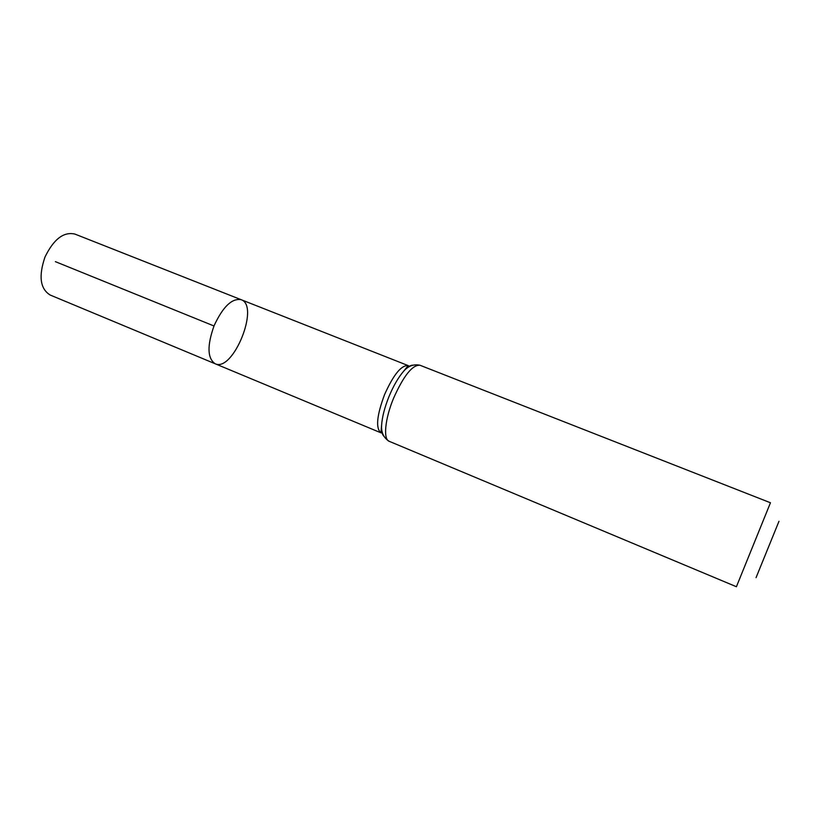 <?xml version="1.0" encoding="UTF-8"?>
<svg xmlns="http://www.w3.org/2000/svg" width="820" height="820" viewBox="0 0 820 820"><rect width="100%" height="100%" fill="white"/><g stroke="black" fill="none" stroke-linecap="round" stroke-linejoin="round"><path stroke-width="1.23" d="M214.153 325.571C222.978 306.68 231.978 298.049 241.152 299.689C260.073 305.839 233.034 372.526 215.158 363.762C207.327 358.371 206.988 345.64 214.153 325.571C222.978 306.68 231.978 298.049 241.152 299.689L74.876 234.069C63.642 231.527 53.689 239.173 45.008 256.998C38.448 276.166 40.159 288.845 50.163 295.026L215.158 363.762C207.327 358.371 206.988 345.64 214.153 325.571M756.05 577.659L778.979 521.294M420.014 365.259C412.501 364.633 403.686 375.632 393.569 398.243C384.939 418.938 383.063 439.366 389.172 441.293L736.411 586.73L770.462 502.762L420.014 365.259C413.628 363.895 408.083 365.986 403.389 371.521C407.007 367.391 410.092 365.269 412.634 365.177M213.989 325.981L55.37 261.652M382.571 433.073L380.941 432.816C375.539 428.337 376.739 415.617 384.539 394.645C393.487 374.668 401.369 364.992 408.196 365.607L409.549 366.55M383.832 436.209C382.069 434.374 381.331 430.705 381.607 425.221C382.171 416.949 384.652 407.356 389.039 396.439C393.426 385.943 398.202 377.63 403.389 371.521L408.196 365.607L241.152 299.689M389.172 441.293C383.647 437.818 381.126 432.468 381.607 425.221L380.941 432.816L215.158 363.762"/></g></svg>

